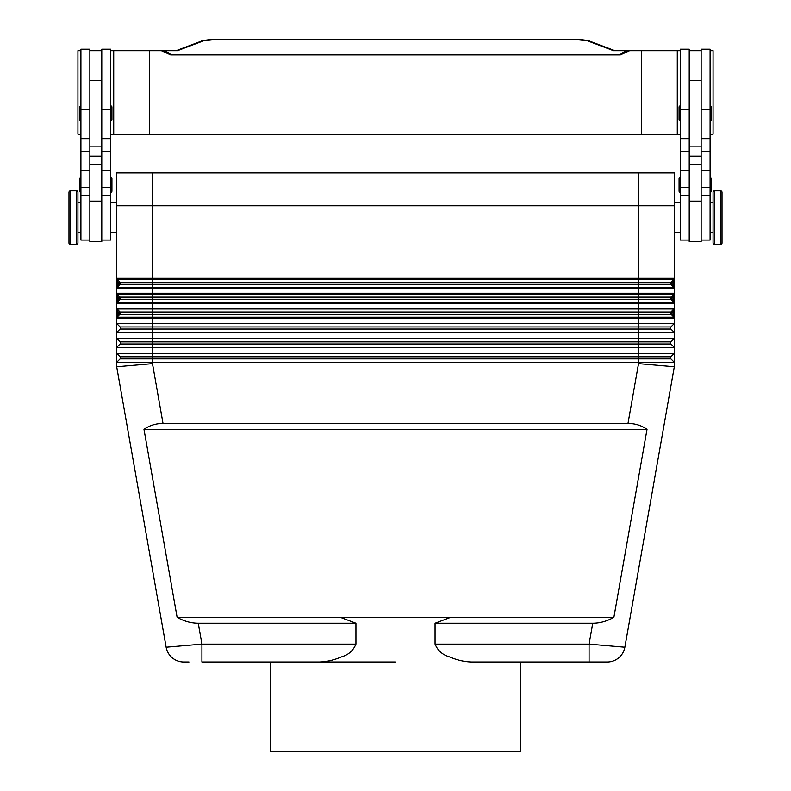 <?xml version="1.0" encoding="UTF-8"?>
<svg xmlns="http://www.w3.org/2000/svg" width="791" height="791" viewBox="0 0 791 791"><rect width="100%" height="100%" fill="white"/><g stroke="black" fill="none" stroke-linecap="round" stroke-linejoin="round"><path stroke-width="1.19" d="M674.219 287.805A1.196 1.196 0 0 0 673.962 287.42L638.525 287.42L638.525 288.26L674.308 288.26A1.196 1.196 0 0 0 673.962 287.42L670.887 284.345A1.493 1.493 0 0 1 670.887 282.239L673.962 279.174L673.111 284.889L674.308 284.889L674.308 278.323A1.196 1.196 0 0 1 673.962 279.174A1.196 1.196 0 0 0 674.308 278.323L638.525 278.323L638.525 279.174L673.962 279.174M116.692 284.889L117.889 284.889L117.038 287.42L120.113 284.345A1.493 1.493 0 0 0 120.113 282.239L117.038 279.174L117.889 281.705L116.692 281.705L116.692 323.549L674.308 323.549L674.308 366.787L638.525 363.652L627.985 423.442C635.262 423.492 641.6 425.479 647.018 429.404L613.895 617.267C607.092 621.182 600.053 623.179 592.756 623.229L435.06 623.229L435.06 644.101C437.759 650.558 442.456 654.77 449.179 656.757C457.04 660.129 464.604 661.879 471.871 661.998L602 661.998L471.871 661.998M674.308 299.799L674.308 308.144L638.525 308.144L638.525 302.33L152.475 302.33L152.475 303.171L674.308 303.171A1.196 1.196 0 0 0 673.962 302.33L670.887 299.255A1.493 1.493 0 0 1 670.887 297.149L673.962 294.084L673.111 299.799L674.308 299.799L674.308 293.234A1.196 1.196 0 0 1 673.962 294.084A1.196 1.196 0 0 0 674.308 293.234L638.525 293.234L638.525 294.084L673.962 294.084M116.692 299.799L117.889 299.799L117.038 302.33L120.113 299.255A1.493 1.493 0 0 0 120.113 297.149L117.038 294.084L117.889 296.605L116.692 296.605M674.219 317.626A1.196 1.196 0 0 0 673.962 317.24L638.525 317.24L638.525 318.081L674.308 318.081A1.196 1.196 0 0 0 673.962 317.24L670.887 314.165A1.493 1.493 0 0 1 670.887 312.059L673.962 308.984L673.111 314.709L674.308 314.709L674.308 308.144A1.196 1.196 0 0 1 673.962 308.984A1.196 1.196 0 0 0 674.308 308.144M116.692 314.709L117.889 314.709L117.038 317.24L120.113 314.165A1.493 1.493 0 0 0 120.113 312.059L117.038 308.984L117.889 311.516L116.692 311.516M674.308 362.318L670.887 358.896L674.308 362.318L116.692 362.318L116.692 347.407L120.113 343.986A1.493 1.493 0 0 0 120.113 341.88L116.692 338.459L674.308 338.459L670.887 341.88A1.493 1.493 0 0 0 670.887 343.986L674.308 347.407L116.692 347.407L116.692 332.497L674.308 332.497L670.887 329.076A1.493 1.493 0 0 1 670.887 326.97L674.308 323.549L674.308 314.709M120.548 328.018A1.493 1.493 0 0 0 120.113 326.97L116.692 323.549L116.692 332.497L120.113 329.076A1.493 1.493 0 0 0 120.548 328.018M638.525 363.652L638.525 358.896L670.887 358.896A1.493 1.493 0 0 1 670.887 356.79L674.308 353.369L116.692 353.369L120.113 356.79A1.493 1.493 0 0 1 120.113 358.896L116.692 362.318L116.692 366.787L166.14 647.206L116.692 366.787L152.475 363.652L163.015 423.442L627.985 423.442M673.962 317.24L673.111 314.709L671.727 313.325L670.887 314.165L120.113 314.165L119.273 313.325L117.889 314.709L117.889 311.516L119.273 313.325M674.308 311.516L673.111 311.516L671.727 312.9L670.887 312.059L120.113 312.059L119.273 312.9M674.219 302.716A1.196 1.196 0 0 0 673.962 302.33L673.111 299.799L671.727 298.415L670.887 299.255L120.113 299.255L119.273 298.415L117.889 299.799L117.889 296.605L119.273 298.415M674.308 296.605L673.111 296.605L671.727 297.989L670.887 297.149L120.113 297.149L119.273 297.989M673.962 287.42L673.111 284.889L671.727 283.504L670.887 284.345L120.113 284.345L119.273 283.504L117.889 284.889L117.889 281.705L119.273 283.504M674.308 281.705L673.111 281.705L671.727 283.079L670.887 282.239L120.113 282.239L119.273 283.079M674.308 366.787L624.86 647.206L589.077 644.101L589.077 661.998M520.735 661.998L520.735 751.45L270.265 751.45L270.265 661.998L395.5 661.998L319.129 661.998C326.396 661.879 333.96 660.129 341.821 656.757C348.544 654.77 353.241 650.558 355.94 644.101L355.94 623.229L340.189 617.267L177.105 617.267L143.982 429.404C149.4 425.479 155.738 423.492 163.015 423.442M319.129 661.998L201.923 661.998L201.923 644.101L166.14 647.206A17.886 17.886 0 0 0 172.26 657.805A17.886 17.886 0 0 1 166.14 647.206A17.886 17.886 0 0 0 183.759 661.998L189 661.998M613.895 617.267L450.811 617.267L435.06 623.229M450.811 617.267L340.189 617.267M355.94 623.229L198.244 623.229C190.947 623.179 183.907 621.182 177.105 617.267M713.067 232.603L710.091 232.603M710.091 202.783L713.067 202.783M714.56 244.528A1.493 1.493 0 0 1 713.067 243.035L713.067 192.342A1.493 1.493 0 0 1 714.56 190.858L720.522 190.858A1.493 1.493 0 0 1 722.015 192.342L722.015 243.035A1.493 1.493 0 0 1 720.522 244.528L714.56 244.528L714.56 190.858M701.142 240.059L710.091 240.059L710.091 49.21L701.142 49.21L701.142 146.127L689.218 146.127L689.218 241.542L701.142 241.542L701.142 146.127M680.27 232.603L674.308 232.603M674.604 202.783L680.27 202.783M689.218 240.059L680.27 240.059L680.27 49.21L689.218 49.21L689.218 146.127M680.27 120.776A1.196 1.196 0 0 1 679.073 119.589L679.073 107.062A1.196 1.196 0 0 1 680.27 105.875M710.091 105.875A1.196 1.196 0 0 1 711.287 107.062L711.287 119.589A1.196 1.196 0 0 1 710.091 120.776M680.27 192.342A1.196 1.196 0 0 1 679.073 191.155L679.073 178.628A1.196 1.196 0 0 1 680.27 177.431M710.091 177.431A1.196 1.196 0 0 1 711.287 178.628L711.287 191.155A1.196 1.196 0 0 1 710.091 192.342M77.933 232.603L80.909 232.603M80.909 202.783L77.933 202.783M76.44 244.528A1.493 1.493 0 0 0 77.933 243.035L77.933 192.342A1.493 1.493 0 0 0 76.44 190.858L70.478 190.858A1.493 1.493 0 0 0 68.985 192.342L68.985 243.035A1.493 1.493 0 0 0 70.478 244.528L76.44 244.528L76.44 190.858M89.858 240.059L80.909 240.059L80.909 49.21L89.858 49.21L89.858 156.153L101.782 156.153L101.782 241.542L89.858 241.542L89.858 156.153M110.73 232.603L116.692 232.603M116.396 202.783L110.73 202.783M101.782 240.059L110.73 240.059L110.73 49.21L101.782 49.21L101.782 156.153M110.73 120.776A1.196 1.196 0 0 0 111.927 119.589L111.927 107.062A1.196 1.196 0 0 0 110.73 105.875M80.909 105.875A1.196 1.196 0 0 0 79.713 107.062L79.713 119.589A1.196 1.196 0 0 0 80.909 120.776M110.73 192.342A1.196 1.196 0 0 0 111.927 191.155L111.927 178.628A1.196 1.196 0 0 0 110.73 177.431M80.909 177.431A1.196 1.196 0 0 0 79.713 178.628L79.713 191.155A1.196 1.196 0 0 0 80.909 192.342M582.176 134.203L587.832 134.203M453.955 134.203L465.266 134.203M203.168 134.203L208.824 134.203M325.734 134.203L337.045 134.203M110.73 134.203L680.27 134.203M710.091 134.203L713.067 134.203L713.067 50.703L710.091 50.703M80.909 134.203L77.933 134.203L77.933 50.703L80.909 50.703M214.381 39.55L576.619 39.639L214.381 39.55C210.811 39.184 201.033 40.796 201.389 41.152A5.962 5.339 69.3 0 1 203.495 40.845L214.381 39.639M576.619 39.639L587.505 40.845A5.962 5.339 -69.3 0 1 589.611 41.142L614.904 50.703L613.569 50.703L627.51 50.703C623.367 51.998 620.975 53.402 620.332 54.915L170.668 54.915C170.025 53.402 167.633 51.998 163.49 50.703L177.431 50.703L176.096 50.703L201.389 41.142M620.332 54.915L629.577 50.703L627.51 50.703M163.49 50.703L161.423 50.703L170.668 54.915M641.511 134.203L641.511 50.703L629.577 50.703M149.489 134.203L149.489 50.703L161.423 50.703M113.716 134.203L113.716 50.703L149.489 50.703M110.73 50.703L113.716 50.703M680.27 50.703L641.511 50.703M677.284 134.203L677.284 50.703M89.858 50.703L101.782 50.703M116.396 172.962L116.396 205.769L674.604 205.769L674.604 172.962L116.396 172.962M701.142 50.703L689.218 50.703M711.287 191.155L711.287 178.628M711.287 119.589L711.287 107.062M607.241 661.998L602 661.998L607.241 661.998A17.886 17.886 0 0 0 618.74 657.805A17.886 17.886 0 0 1 607.241 661.998A17.886 17.886 0 0 0 618.74 657.805A17.886 17.886 0 0 1 607.241 661.998M624.86 647.206A17.886 17.886 0 0 1 618.74 657.805A17.886 17.886 0 0 0 624.86 647.206A17.886 17.886 0 0 1 618.74 657.805M647.018 429.404L143.982 429.404M674.308 205.769L674.308 278.323M674.308 293.234L674.308 284.889M116.692 205.769L116.692 281.705M117.038 279.174A1.196 1.196 0 0 1 116.692 278.323A1.196 1.196 0 0 0 117.038 279.174L638.525 279.174L638.525 287.42L152.475 287.42L152.475 288.26L638.525 288.26L638.525 293.234L116.692 293.234A1.196 1.196 0 0 0 116.781 293.688A1.196 1.196 0 0 1 116.692 293.234M638.525 172.962L638.525 278.323L152.475 278.323L152.475 287.42L117.038 287.42A1.196 1.196 0 0 0 116.692 288.26L152.475 288.26L152.475 294.084L638.525 294.084L638.525 302.33L673.962 302.33M117.038 294.084A1.196 1.196 0 0 1 116.781 293.688A1.196 1.196 0 0 0 117.038 294.084L152.475 294.084L152.475 302.33L117.038 302.33A1.196 1.196 0 0 0 116.692 303.171L152.475 303.171L152.475 308.984L673.962 308.984M117.038 308.984A1.196 1.196 0 0 1 116.692 308.144A1.196 1.196 0 0 0 117.038 308.984L152.475 308.984L152.475 318.081L638.525 318.081L638.525 326.97L120.113 326.97M116.692 308.144L638.525 308.144L638.525 317.24L117.038 317.24A1.196 1.196 0 0 0 116.692 318.081L152.475 318.081L152.475 329.076L120.113 329.076M116.692 362.318L120.113 358.896L152.475 358.896L152.475 356.79L120.113 356.79M670.887 356.79L152.475 356.79L152.475 341.88L120.113 341.88L116.692 338.459M183.749 661.998L183.759 661.998A17.886 17.886 0 0 1 172.26 657.805A17.886 17.886 0 0 0 183.759 661.998A17.886 17.886 0 0 1 172.26 657.805M670.887 326.97L638.525 326.97L638.525 329.076L152.475 329.076L152.475 341.88L638.525 341.88L638.525 329.076L670.887 329.076M670.887 341.88L638.525 341.88L638.525 343.986L120.113 343.986M152.475 363.652L152.475 358.896L638.525 358.896L638.525 343.986L670.887 343.986M592.756 623.229L589.077 644.101L435.06 644.101M355.94 644.101L201.923 644.101L198.244 623.229M720.522 244.528L720.522 190.858M89.858 109.722L80.909 109.722M110.73 109.722L101.782 109.722M587.505 40.845L613.569 50.703M177.431 50.703L203.495 40.845M89.858 164.261L101.782 164.261M89.858 201.132L101.782 201.132M110.73 187.378L101.782 187.378M110.73 170.253L101.782 170.253M110.73 151.457L101.782 151.457M89.858 187.378L80.909 187.378M89.858 170.253L80.909 170.253M89.858 151.457L80.909 151.457M70.478 244.528L70.478 190.858M701.142 156.153L689.218 156.153M701.142 164.261L689.218 164.261M701.142 201.132L689.218 201.132M680.27 187.378L689.218 187.378M680.27 170.253L689.218 170.253M680.27 151.457L689.218 151.457M680.27 109.722L689.218 109.722M701.142 187.378L710.091 187.378M701.142 170.253L710.091 170.253M701.142 151.457L710.091 151.457M701.142 109.722L710.091 109.722M152.475 172.962L152.475 278.323L116.692 278.323M89.858 138.672L80.909 138.672M89.858 195.328L80.909 195.328M110.73 138.672L101.782 138.672M110.73 195.328L101.782 195.328M89.858 80.524L101.782 80.524M589.611 41.152C589.967 40.796 580.189 39.184 576.619 39.55M101.782 146.127L89.858 146.127M701.142 80.524L689.218 80.524M680.27 195.328L689.218 195.328M680.27 138.672L689.218 138.672M701.142 195.328L710.091 195.328M701.142 138.672L710.091 138.672"/></g></svg>
